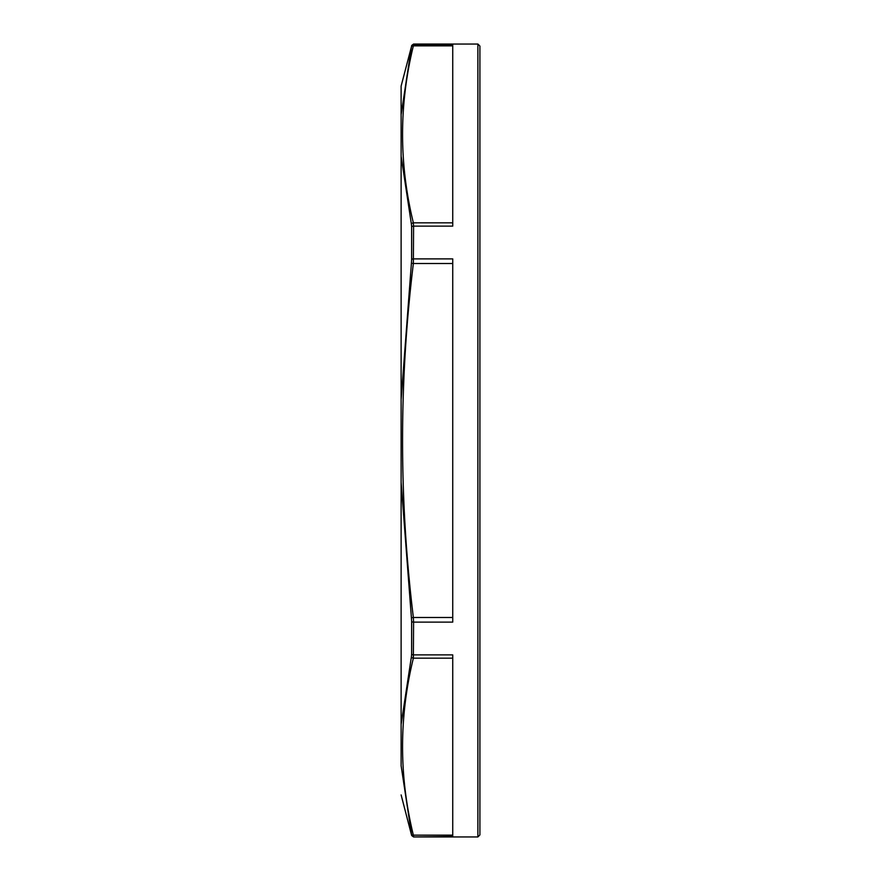 <?xml version="1.0" encoding="UTF-8"?>
<svg xmlns="http://www.w3.org/2000/svg" width="881" height="881" viewBox="0 0 881 881"><rect width="100%" height="100%" fill="white"/><g stroke="black" fill="none" stroke-linecap="round" stroke-linejoin="round"><path stroke-width="1.32" d="M401.163 766.041L411.636 834.99A2.015 2.015 -0 0 0 413.585 836.498L413.365 835.155A2.015 1.74 166.9 0 1 411.405 833.911L411.636 835.441L413.585 836.95L452.735 836.498L452.735 654.88L413.585 654.88A2.015 1.09 180 0 1 411.636 654.054L411.405 656.686A2.015 1.74 13.1 0 0 413.365 658.162L413.585 622.118L452.735 622.118L452.735 258.882L413.585 258.882A2.015 0.925 180 0 0 411.636 259.565L411.405 263.276L413.365 263.507L413.585 226.12L452.735 226.12L452.735 44.502L413.585 44.502A2.015 2.015 180 0 0 411.636 46.01L411.405 47.089A2.015 1.74 13.1 0 1 413.365 45.845L413.585 44.05L477.887 44.05L479.903 46.065L479.903 834.935L477.887 836.95L477.887 44.05M411.405 47.078L401.097 114.948L401.119 86.074L411.636 46.01M413.585 226.12L413.365 222.838A2.015 1.74 166.9 0 0 411.405 224.314L411.636 226.946A2.015 1.09 0 0 1 413.585 226.12M401.163 156.344L411.405 224.314M401.119 114.959L401.119 481.885M413.585 622.118L413.365 617.493L411.405 617.724L411.636 621.435A2.015 0.925 -0 0 0 413.585 622.118M401.097 481.896L411.405 617.724M401.174 399.115L411.405 263.276M401.119 724.656L401.119 766.041M401.097 724.656L411.405 656.697M401.119 157.831L401.119 724.259M452.735 222.838L413.365 222.838C398.961 163.833 398.961 104.839 413.365 45.845L452.735 45.845M452.735 617.493L413.365 617.493C398.961 499.505 398.961 381.506 413.365 263.507L452.735 263.507M411.636 226.946L411.636 259.565M452.735 835.155L413.365 835.155C398.961 776.161 398.961 717.156 413.365 658.162L452.735 658.162M411.636 621.435L411.636 654.054M413.585 836.95L477.887 836.95M411.636 45.559L413.585 44.05M401.119 794.926L411.636 835.441"/></g></svg>
